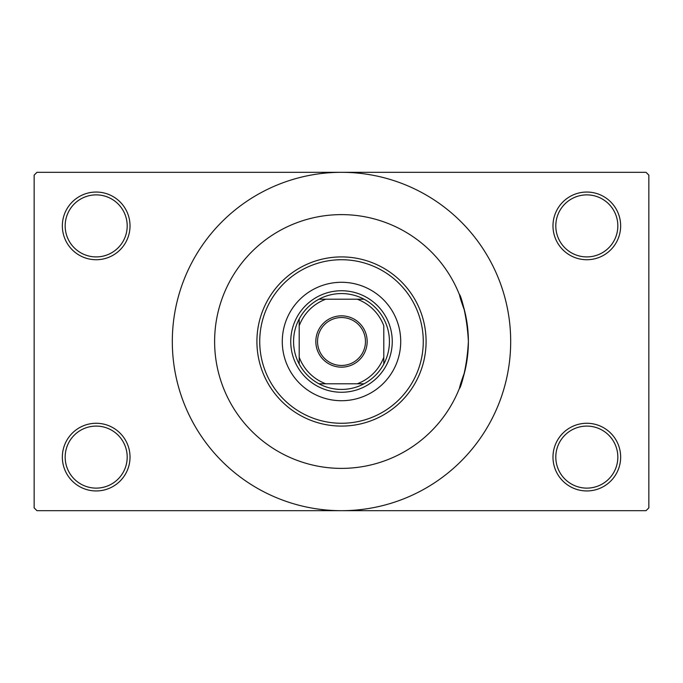 <?xml version="1.0" encoding="UTF-8"?>
<svg xmlns="http://www.w3.org/2000/svg" width="683" height="683" viewBox="0 0 683 683"><rect width="100%" height="100%" fill="white"/><g stroke="black" fill="none" stroke-linecap="round" stroke-linejoin="round"><path stroke-width="1.02" d="M552.982 457.106A33.834 33.834 0 0 1 586.817 423.272A33.834 33.834 0 0 1 620.651 457.106A33.834 33.834 0 0 1 586.817 490.949A33.834 33.834 0 0 1 552.982 457.106M617.833 457.106A31.017 31.017 0 0 0 586.817 426.09A31.017 31.017 0 0 0 555.8 457.106A31.017 31.017 0 0 0 586.817 488.123A31.017 31.017 0 0 0 617.833 457.106M62.349 457.106A33.834 33.834 0 0 1 96.183 423.272A33.834 33.834 0 0 1 130.018 457.106A33.834 33.834 0 0 1 96.183 490.949A33.834 33.834 0 0 1 62.349 457.106M127.2 457.106A31.017 31.017 0 0 0 96.183 426.09A31.017 31.017 0 0 0 65.167 457.106A31.017 31.017 0 0 0 96.183 488.123A31.017 31.017 0 0 0 127.2 457.106M62.349 225.894A33.834 33.834 0 0 1 96.183 192.051A33.834 33.834 0 0 1 130.018 225.894A33.834 33.834 0 0 1 96.183 259.728A33.834 33.834 0 0 1 62.349 225.894M127.2 225.894A31.017 31.017 0 0 0 96.183 194.877A31.017 31.017 0 0 0 65.167 225.894A31.017 31.017 0 0 0 96.183 256.91A31.017 31.017 0 0 0 127.2 225.894M552.982 225.894A33.834 33.834 0 0 1 586.817 192.051A33.834 33.834 0 0 1 620.651 225.894A33.834 33.834 0 0 1 586.817 259.728A33.834 33.834 0 0 1 552.982 225.894M617.833 225.894A31.017 31.017 0 0 0 586.817 194.877A31.017 31.017 0 0 0 555.8 225.894A31.017 31.017 0 0 0 586.817 256.91A31.017 31.017 0 0 0 617.833 225.894M464.542 372.491C452.291 405.139 466.25 383.368 468.384 341.5A126.884 126.884 0 0 0 341.5 214.616A126.884 126.884 0 0 0 214.616 341.5A126.884 126.884 0 0 0 341.5 468.384A126.884 126.884 0 0 0 468.384 341.5C466.267 299.7 452.283 277.802 464.542 310.509M172.312 341.5A169.188 169.188 0 0 0 341.5 510.688A169.188 169.188 0 0 0 510.688 341.5A169.188 169.188 0 0 0 341.5 172.312A169.188 169.188 0 0 0 172.312 341.5M646.033 510.688L36.967 510.688L34.15 507.862L34.15 175.138L36.967 172.312L646.033 172.312L648.85 175.138L648.85 507.862L646.033 510.688M282.284 341.5A59.216 59.216 0 0 0 341.5 400.716A59.216 59.216 0 0 0 400.716 341.5A59.216 59.216 0 0 0 341.5 282.284A59.216 59.216 0 0 0 282.284 341.5M423.272 341.5A81.772 81.772 0 0 0 341.5 259.728A81.772 81.772 0 0 0 259.728 341.5A81.772 81.772 0 0 0 341.5 423.272A81.772 81.772 0 0 0 423.272 341.5M256.91 341.5A84.59 84.59 0 0 1 341.5 256.91A84.59 84.59 0 0 1 426.09 341.5A84.59 84.59 0 0 1 341.5 426.09A84.59 84.59 0 0 1 256.91 341.5M468.384 341.5A126.884 126.884 0 0 0 341.5 214.616A126.884 126.884 0 0 0 214.616 341.5A126.884 126.884 0 0 0 341.5 468.384A126.884 126.884 0 0 0 468.384 341.5M392.255 341.5A50.755 50.755 0 0 1 341.5 392.255A50.755 50.755 0 0 1 290.745 341.5A50.755 50.755 0 0 1 341.5 290.745A50.755 50.755 0 0 1 392.255 341.5M341.5 315.836A25.664 25.664 0 0 1 367.164 341.5A25.664 25.664 0 0 1 341.5 367.164A25.664 25.664 0 0 1 315.836 341.5A25.664 25.664 0 0 1 341.5 315.836M341.5 365.465A23.965 23.965 0 0 0 365.465 341.5A23.965 23.965 0 0 0 341.5 317.535A23.965 23.965 0 0 0 317.535 341.5A23.965 23.965 0 0 0 341.5 365.465M341.5 293.562A47.938 47.938 0 0 0 318.944 299.205L325.8 299.205L318.944 299.205A47.938 47.938 0 0 0 299.205 364.056L299.205 357.2L299.205 364.056A47.938 47.938 0 0 0 364.056 383.795L357.2 383.795L364.056 383.795A47.938 47.938 0 0 0 383.795 364.056L383.795 325.8A45.112 45.112 0 0 0 357.2 299.205L325.8 299.205A45.112 45.112 0 0 0 299.205 325.8L299.205 357.2A45.112 45.112 0 0 0 325.8 383.795L357.2 383.795A45.112 45.112 0 0 0 383.795 357.2L383.795 364.056A47.938 47.938 0 0 0 364.056 299.205L357.2 299.205L364.056 299.205A47.938 47.938 0 0 0 341.5 293.562M341.5 392.255A50.755 50.755 0 0 1 290.745 341.5A50.755 50.755 0 0 1 341.5 290.745A50.755 50.755 0 0 1 392.255 341.5A50.755 50.755 0 0 1 341.5 392.255M318.944 383.795L325.8 383.795L318.944 383.795M299.205 318.944L299.205 325.8L299.205 318.944"/></g></svg>

